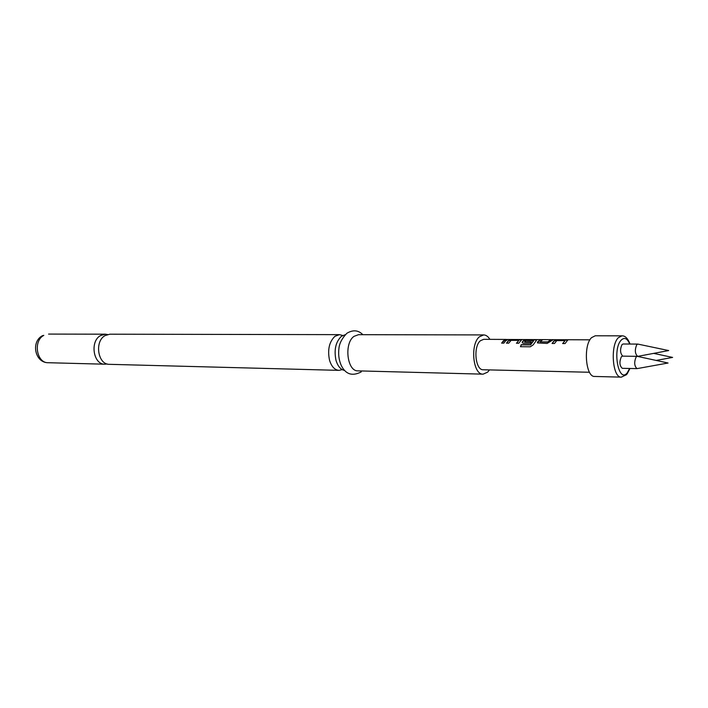 <?xml version="1.0" encoding="UTF-8"?>
<svg xmlns="http://www.w3.org/2000/svg" width="708" height="708" viewBox="0 0 708 708"><rect width="100%" height="100%" fill="white"/><g stroke="black" fill="none" stroke-linecap="round" stroke-linejoin="round"><path stroke-width="1.06" d="M589.941 339.822L507.185 339.486M338.982 370.364L109.439 364.328C97.854 364.841 94.235 341.327 105.076 335.583L109.864 334.194L339.486 334.645L334.946 336.282C329.193 341.875 327.388 349.858 329.539 360.248C331.53 366.611 334.68 369.983 338.982 370.364L342.229 369.629M344.699 370.479C340.734 369.7 337.84 366.337 336.008 360.372C333.866 349.938 335.663 341.92 341.406 336.309L345.203 334.698M562.816 343.557L564.94 340.61L556.789 340.601L554.479 343.495L552.072 343.477L553.753 341.15L557.877 339.893L567.666 340.114L565.072 343.566L562.639 343.548L564.957 340.84M552.249 343.477L554.532 340.477M540.036 341.858L547.85 342.123L550.55 340.106L552.382 340.114M537.443 342.858L540.195 339.813L542.549 339.822L540.009 341.84L547.788 341.911L550.532 339.858L552.921 339.875L547.116 343.442L537.487 342.92L537.514 341.946L540.195 339.813M520.584 346.708L521.3 344.823L530.54 344.893L533.699 340.716L525.814 340.442L524.61 341.778L531.239 341.814L530.23 343.327L523.539 343.283L522.274 342.822L522.318 341.849L523.902 340.318L535.345 339.787L536.602 339.955L536.416 340.389L533.159 344.885L530.257 346.796L520.442 346.708L521.221 344.663L530.451 344.734L533.655 340.486M522.239 342.769L523.902 340.318M524.584 341.955L531.08 342.026M516.628 343.23L518.84 340.371L511.123 340.362L508.725 343.176L506.45 343.159L508.194 340.893L512.265 339.681L521.486 339.884L518.752 343.247L516.451 343.23L518.831 340.406M506.636 343.159L509.008 340.247M501.795 343.132L505.317 339.645L507.574 339.654L505.618 340.875L503.875 343.141L501.609 343.123L503.361 340.867L505.317 339.645M639.421 356.062L639.377 356.797M622.748 356.142C620.12 353.283 619.881 349.425 622.031 344.566L623.111 343.991L637.837 344.088L636.775 344.672C634.616 349.902 634.917 353.805 637.696 356.372L668.688 350.557L637.837 344.088M637.032 368.629L622.297 368.319C619.5 365.788 619.199 361.921 621.385 356.726L622.5 356.133L637.227 356.336L636.138 356.938C633.979 362.177 634.271 366.071 637.032 368.629L668.06 363.018L637.227 356.336M621.925 335.84L618.288 337.743C610.013 345.672 612.579 378.072 621.341 377.143L594.693 376.452C585.702 377.355 583.047 345.46 591.534 337.654L595.269 335.778L621.925 335.84C625.12 335.654 627.828 338.389 630.049 344.035M506.362 339.433L483.679 339.327L480.396 340.743C472.988 346.61 475.369 370.399 483.245 369.762L589.481 372.258M107.589 334.495L105.315 334.185L100.527 335.565C89.677 341.291 93.306 364.717 104.89 364.213L107.173 363.965M489.901 339.353C488.104 336.459 486.024 334.99 483.661 334.919L358.514 334.68L354.018 336.344C343.787 343.265 347.124 371.576 358 370.868L483.113 374.16L487.644 372.151L489.476 369.903M483.661 334.919L479.466 336.734C469.9 344.238 472.962 374.974 483.113 374.16M342.707 335.468L339.486 334.645M505.335 339.884L507.017 339.893M509.043 340.477L512.265 339.681M512.282 339.92L520.265 339.716M520.283 339.955L521.46 340.088M523.938 340.557L535.345 339.787M535.363 340.035L536.575 340.167M540.213 340.052L542.001 340.061M554.568 340.716L557.877 339.893M557.895 340.141L566.329 339.937M566.347 340.185L567.657 340.336M629.731 344.035C627.306 338.336 624.465 337.035 621.208 340.114C612.084 349.301 618.677 383.993 627.279 372.771L629.651 368.47M48.179 362.717C34.869 362.877 30.692 341.61 42.542 335.654L43.79 335.388C32.94 340.849 36.586 363.186 48.179 362.717L104.89 364.213M653.67 353.381L672.6 357.416L656.166 360.434M629.943 368.479L627.146 373.948M361.248 371.904C352.115 376.576 345.389 374.275 341.061 365.009C338.866 359.797 338.176 354.133 338.973 348.017C339.548 343.044 342.194 338.114 346.911 333.247C353.035 329.618 358.337 330.096 362.841 334.689M48.578 334.079L105.315 334.185M621.341 377.143L626.545 374.665"/></g></svg>
